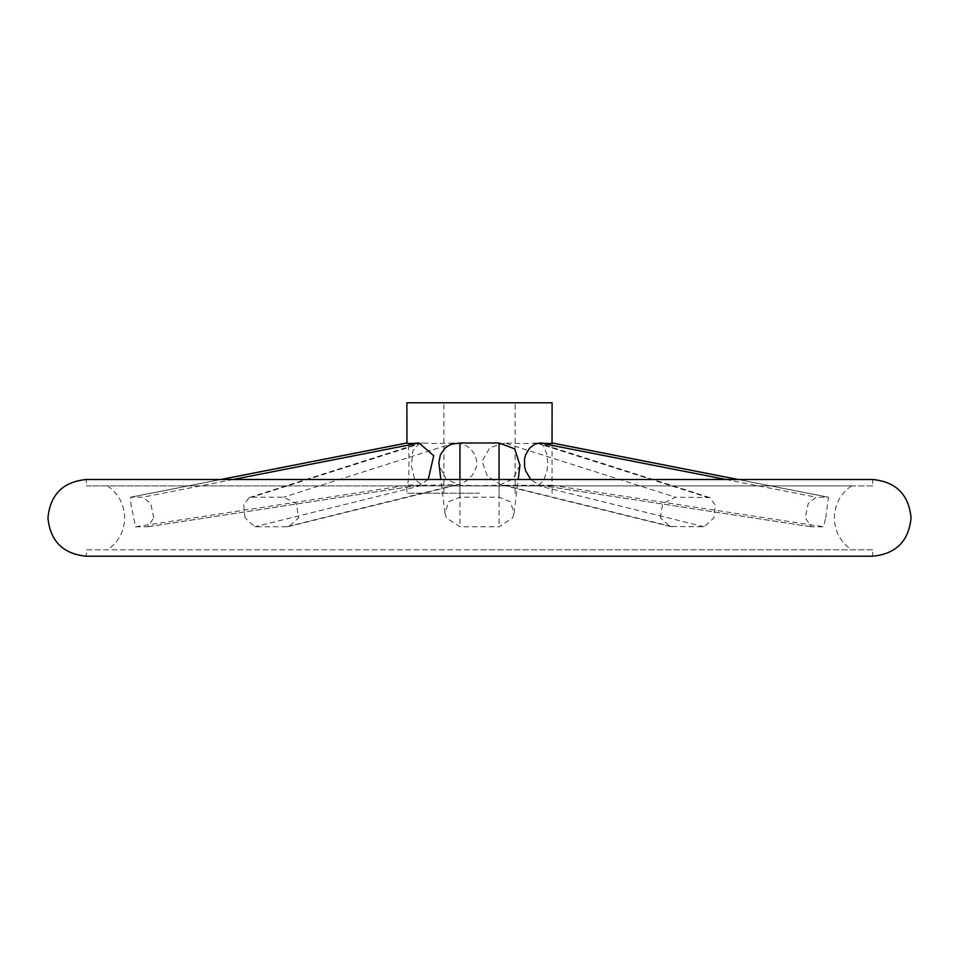 <?xml version="1.0" encoding="UTF-8"?>
<svg xmlns="http://www.w3.org/2000/svg" width="959" height="959" viewBox="0 0 959 959"><rect width="100%" height="100%" fill="white"/><g stroke="black" fill="none" stroke-linecap="round" stroke-linejoin="round"><path stroke-width="0.72" stroke-dasharray="4.79 3.6" d="M872.69 485.889L479.5 485.889L872.69 485.889L872.69 479.5L86.31 479.5L86.31 485.889L851.484 485.889L86.31 485.889M512.633 517.86L514.024 513.113L510.32 501.749L499.064 497.206L459.936 497.206L448.68 501.749L444.964 513.113L446.367 517.86L459.936 526.779L499.064 526.779L512.633 517.86M660.343 517.86L662.717 503.547L675.472 497.206L709.84 497.589L715.282 505.057L713.964 517.86L704.194 526.779L670.041 526.455L660.343 517.86M825.723 517.86L828.456 497.23L816.157 497.206L808.233 503.547L805.248 517.86L811.41 526.779L823.493 526.779L825.723 517.86M153.752 517.86L150.767 503.547L142.843 497.206L130.544 497.23L130.892 503.895L135.507 526.779L147.854 526.755L153.752 517.86M245.036 517.86L243.718 505.057L249.16 497.589L251.869 497.206L283.528 497.206L296.283 503.547L298.657 517.86L288.959 526.455L286.465 526.779L254.806 526.779L245.036 517.86M872.69 549.831L479.5 549.831L872.69 549.831L872.69 556.22L86.31 556.22L86.31 549.831L479.5 549.831L86.31 549.831M479.5 493.202L406.892 493.202L479.5 493.202M406.892 402.78L552.108 402.78M519.946 465.187L512.993 479.116L499.064 485.278L479.5 485.662L459.936 485.278L446.007 479.116L439.054 465.187M422.571 485.278L458.342 484.667L466.338 480.962L472.619 474.897L476.455 466.829L476.983 462.526L475.125 454.71L470.09 448.392L466.542 445.947L462.538 444.173L454.23 442.998C441.584 443.657 431.035 443.657 422.571 442.998L419.383 443.346L412.826 451.102L411.375 466.002L414.684 479.38L422.571 485.278L254.806 526.779M428.241 479.5L419.61 485.206L406.892 484.942L406.892 493.202M135.507 526.779L406.952 485.278C409.505 485.973 409.829 439.893 406.952 442.998M552.108 443.034L552.048 485.278L539.39 485.206L530.759 479.5M504.77 442.998L489.905 447.613L482.065 461.231L487.4 476.191L500.778 484.691L504.77 485.278L536.429 485.278L539.018 484.667L543.345 480.962L547.014 471.049L547.733 462.526L547.074 454.71L543.441 445.947L539.617 443.346L536.429 442.998C527.965 443.657 517.416 443.657 504.77 442.998L675.472 497.206M479.5 402.78L443.885 402.78L479.5 402.78M552.048 485.278L823.493 526.779M738.022 479.5L828.24 497.206M539.953 485.278L811.41 526.779M419.047 485.278L147.59 526.779M233.073 479.5L142.843 497.206M422.571 442.998L251.869 497.206M454.23 485.278L286.465 526.779M504.77 485.278L672.535 526.779M536.429 485.278L704.194 526.779M459.936 485.278L459.936 526.779M499.064 485.278L499.064 526.779M459.936 479.5L459.936 497.206M499.064 479.5L499.064 497.206M220.978 479.5L130.76 497.206M454.23 442.998L283.528 497.206M536.429 442.998L707.131 497.206M725.927 479.5L816.157 497.206M851.484 485.889C840.42 493.681 834.702 504.338 834.33 517.86C834.702 531.382 840.42 542.039 851.484 549.831M107.516 485.889C118.58 493.681 124.298 504.338 124.67 517.86C124.298 531.382 118.58 542.039 107.516 549.831M515.115 493.202L515.115 402.78M828.456 497.23L738.178 479.5M147.854 526.755L419.61 485.206M249.16 497.589L419.371 443.346M670.041 526.455L500.778 484.691M444.976 513.113L440.816 479.5M514.024 513.113L518.184 479.5M130.544 497.23L220.822 479.5M288.959 526.455L458.222 484.691M709.84 497.589L539.629 443.346M811.146 526.755L539.39 485.206M552.108 493.202L552.108 484.942M443.885 493.202L443.885 402.78"/><path stroke-width="1.44" d="M479.5 479.5L872.69 479.5C895.994 481.778 908.772 494.556 911.05 517.86C908.772 541.164 895.994 553.942 872.69 556.22L86.31 556.22C63.006 553.942 50.228 541.164 47.95 517.86C50.228 494.556 63.006 481.778 86.31 479.5L479.5 479.5M530.759 479.5L525.772 471.049L524.597 466.829L524.549 458.558L525.64 454.71L529.44 448.392L534.726 444.173L539.953 442.998C547.373 443.657 551.401 443.657 552.048 442.998L552.108 402.78L406.892 402.78L406.952 442.998C407.599 443.657 411.627 443.657 419.047 442.998L433.72 455.705L428.241 479.5M440.816 479.5L438.886 462.526L440.433 454.71L444.796 448.392L447.985 445.947L451.725 444.173L459.936 442.998L499.064 442.998L514.671 448.86L519.946 465.187L518.184 479.5M552.048 442.998L738.022 479.5M419.047 442.998L233.073 479.5M459.936 442.998L459.936 479.5M499.064 442.998L499.064 479.5M406.952 442.998L220.978 479.5M539.953 442.998L725.927 479.5M738.178 479.5L552.084 442.974M220.822 479.5L406.916 442.974"/></g></svg>
